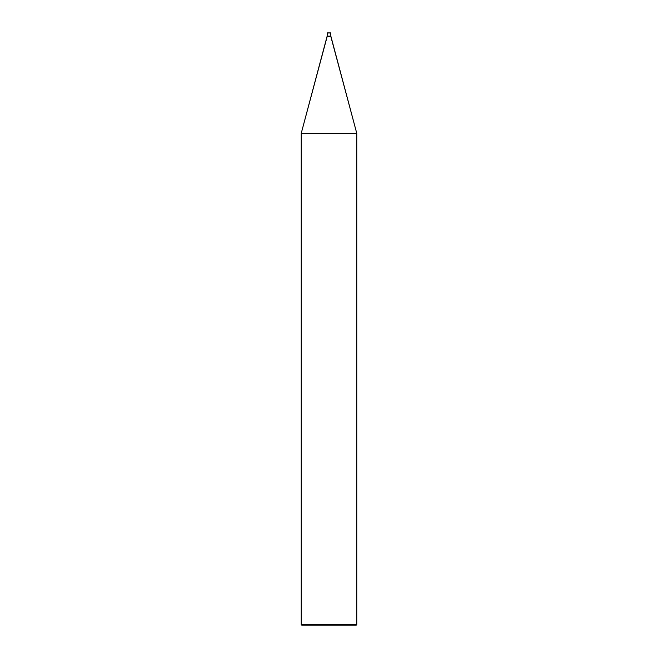 <?xml version="1.0" encoding="UTF-8"?>
<svg xmlns="http://www.w3.org/2000/svg" width="658" height="658" viewBox="0 0 658 658"><rect width="100%" height="100%" fill="white"/><g stroke="black" fill="none" stroke-linecap="round" stroke-linejoin="round"><path stroke-width="0.99" d="M327.149 36.141L330.851 36.141L330.76 32.9L327.149 32.99L327.149 36.141L327.24 32.9L330.76 32.9L327.149 32.99L330.851 32.99L330.851 36.141L327.149 36.141L301.241 133.294L301.241 624.639L301.701 625.1L356.299 625.1L356.759 624.639L356.759 133.294L330.851 36.141L327.149 36.141L330.851 36.141L330.851 36.601L327.149 36.601L327.149 36.141M327.149 36.601L330.851 36.601L356.759 133.294L301.241 133.294L327.149 36.601M301.241 133.294L356.759 133.294L356.759 624.639L301.241 624.639L301.241 133.294M301.241 624.639L356.759 624.639L356.299 625.1L301.701 625.1L301.241 624.639"/></g></svg>
